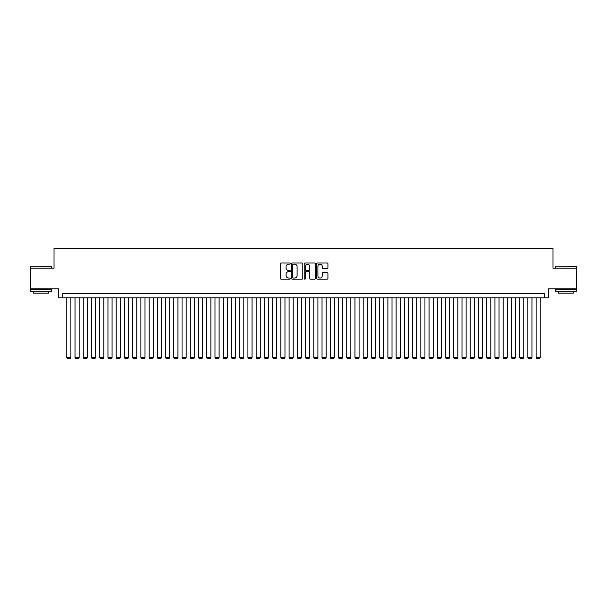 <?xml version="1.0" encoding="UTF-8"?>
<svg xmlns="http://www.w3.org/2000/svg" width="607" height="607" viewBox="0 0 607 607"><rect width="100%" height="100%" fill="white"/><g stroke="black" fill="none" stroke-linecap="round" stroke-linejoin="round"><path stroke-width="0.91" d="M290.328 263.582A0.569 0.569 0 0 0 289.759 263.021L281.178 263.021A0.812 0.812 0 0 0 280.366 263.825L280.366 278.378A0.812 0.812 0 0 0 281.178 279.182L289.759 279.182A0.569 0.569 0 0 0 290.328 278.621A0.569 0.569 0 0 0 289.759 278.052L288.651 278.052A2.587 2.587 0 0 1 286.064 275.464L286.064 274.25A2.587 2.587 0 0 1 288.651 271.663L289.759 271.663A0.569 0.569 0 0 0 290.328 271.101A0.569 0.569 0 0 0 289.759 270.532L288.651 270.532A2.587 2.587 0 0 1 286.064 267.953L286.064 266.739A2.587 2.587 0 0 1 288.651 264.151L289.759 264.151A0.569 0.569 0 0 0 290.328 263.582M327.12 268.719A0.812 0.812 0 0 0 327.924 267.907L327.924 263.825A0.812 0.812 0 0 0 327.12 263.021L317.582 263.021A0.812 0.812 0 0 0 316.778 263.825L316.778 278.378A0.812 0.812 0 0 0 317.582 279.182L327.12 279.182A0.812 0.812 0 0 0 327.924 278.378L327.924 273.446A0.812 0.812 0 0 0 327.12 272.634L323.038 272.634A0.812 0.812 0 0 0 322.226 273.446L322.226 275.889A2.162 2.162 0 0 1 320.071 278.052A2.162 2.162 0 0 1 317.909 275.889L317.909 266.314A2.162 2.162 0 0 1 320.071 264.151A2.162 2.162 0 0 1 322.226 266.314L322.226 267.907A0.812 0.812 0 0 0 323.038 268.719L327.12 268.719M544.335 297.862L548.447 297.862L548.447 288.803L576.65 288.803L576.65 268.218L552.977 268.218L552.977 248.46L54.023 248.46L54.023 268.218L30.35 268.218L30.35 288.803L58.553 288.803L58.553 297.862L544.335 297.862L544.335 293.742L62.665 293.742L62.665 297.862M302.794 263.825A0.812 0.812 0 0 0 301.983 263.021L292.445 263.021A0.812 0.812 0 0 0 291.641 263.825L291.641 278.378A0.812 0.812 0 0 0 292.445 279.182L301.983 279.182A0.812 0.812 0 0 0 302.794 278.378L302.794 263.825M305.018 263.021L314.555 263.021A0.812 0.812 0 0 1 315.359 263.825L315.359 278.378A0.812 0.812 0 0 1 314.555 279.182L310.473 279.182A0.812 0.812 0 0 1 309.661 278.378L309.661 272.475A0.812 0.812 0 0 0 308.857 271.663L306.148 271.663A0.812 0.812 0 0 0 305.336 272.475L305.336 278.621A0.569 0.569 0 0 1 304.775 279.182A0.569 0.569 0 0 1 304.206 278.621L304.206 263.825A0.812 0.812 0 0 1 305.018 263.021M293.34 264.151A0.569 0.569 0 0 0 292.771 264.713L292.771 277.482A0.569 0.569 0 0 0 293.34 278.052L294.509 278.052A2.587 2.587 0 0 0 297.096 275.464L297.096 266.739A2.587 2.587 0 0 0 294.509 264.151L293.34 264.151M309.661 266.352A2.162 2.162 0 0 0 307.499 264.189A2.162 2.162 0 0 0 305.336 266.352L305.336 269.728A0.812 0.812 0 0 0 306.148 270.532L308.857 270.532A0.812 0.812 0 0 0 309.661 269.728L309.661 266.352M70.898 297.862L70.898 357.47L66.785 357.47L66.785 297.862M70.898 357.47L70.283 358.54L67.4 358.54L66.785 357.47M31.01 266.162L51.345 266.405L31.01 266.162M41.056 291.277L30.76 291.277L30.76 289.213L51.345 289.213L51.345 291.277L41.056 291.277M48.461 291.277L48.461 293.166L33.643 293.166L33.643 291.277M555.898 266.162L576.24 266.405L555.898 266.162M565.944 291.277L555.655 291.277L555.655 289.213L576.24 289.213L576.24 291.277L565.944 291.277M573.357 291.277L573.357 293.166L558.539 293.166L558.539 291.277M79.138 297.862L79.138 357.47L75.018 357.47L75.018 297.862M79.138 357.47L78.515 358.54L75.632 358.54L75.018 357.47M87.37 297.862L87.37 357.47L83.25 357.47L83.25 297.862M87.37 357.47L86.748 358.54L83.872 358.54L83.25 357.47M95.603 297.862L95.603 357.47L91.482 357.47L91.482 297.862M95.603 357.47L94.98 358.54L92.105 358.54L91.482 357.47M103.835 297.862L103.835 357.47L99.715 357.47L99.715 297.862M103.835 357.47L103.22 358.54L100.337 358.54L99.715 357.47M112.067 297.862L112.067 357.47L107.955 357.47L107.955 297.862M112.067 357.47L111.453 358.54L108.57 358.54L107.955 357.47M120.3 297.862L120.3 357.47L116.187 357.47L116.187 297.862M120.3 357.47L119.685 358.54L116.802 358.54L116.187 357.47M128.532 297.862L128.532 357.47L124.42 357.47L124.42 297.862M128.532 357.47L127.918 358.54L125.034 358.54L124.42 357.47M136.772 297.862L136.772 357.47L132.652 357.47L132.652 297.862M136.772 357.47L136.15 358.54L133.267 358.54L132.652 357.47M145.005 297.862L145.005 357.47L140.885 357.47L140.885 297.862M145.005 357.47L144.383 358.54L141.507 358.54L140.885 357.47M153.237 297.862L153.237 357.47L149.117 357.47L149.117 297.862M153.237 357.47L152.623 358.54L149.739 358.54L149.117 357.47M161.47 297.862L161.47 357.47L157.357 357.47L157.357 297.862M161.47 357.47L160.855 358.54L157.972 358.54L157.357 357.47M169.702 297.862L169.702 357.47L165.59 357.47L165.59 297.862M169.702 357.47L169.087 358.54L166.204 358.54L165.59 357.47M177.934 297.862L177.934 357.47L173.822 357.47L173.822 297.862M177.934 357.47L177.32 358.54L174.437 358.54L173.822 357.47M186.174 297.862L186.174 357.47L182.054 357.47L182.054 297.862M186.174 357.47L185.552 358.54L182.669 358.54L182.054 357.47M194.407 297.862L194.407 357.47L190.287 357.47L190.287 297.862M194.407 357.47L193.785 358.54L190.909 358.54L190.287 357.47M202.639 297.862L202.639 357.47L198.519 357.47L198.519 297.862M202.639 357.47L202.017 358.54L199.142 358.54L198.519 357.47M210.872 297.862L210.872 357.47L206.752 357.47L206.752 297.862M210.872 357.47L210.257 358.54L207.374 358.54L206.752 357.47M219.104 297.862L219.104 357.47L214.992 357.47L214.992 297.862M219.104 357.47L218.49 358.54L215.606 358.54L214.992 357.47M227.337 297.862L227.337 357.47L223.224 357.47L223.224 297.862M227.337 357.47L226.722 358.54L223.839 358.54L223.224 357.47M235.569 297.862L235.569 357.47L231.457 357.47L231.457 297.862M235.569 357.47L234.955 358.54L232.071 358.54L231.457 357.47M243.809 297.862L243.809 357.47L239.689 357.47L239.689 297.862M243.809 357.47L243.187 358.54L240.304 358.54L239.689 357.47M252.042 297.862L252.042 357.47L247.922 357.47L247.922 297.862M252.042 357.47L251.419 358.54L248.544 358.54L247.922 357.47M260.274 297.862L260.274 357.47L256.154 357.47L256.154 297.862M260.274 357.47L259.659 358.54L256.776 358.54L256.154 357.47M268.506 297.862L268.506 357.47L264.394 357.47L264.394 297.862M268.506 357.47L267.892 358.54L265.009 358.54L264.394 357.47M276.739 297.862L276.739 357.47L272.626 357.47L272.626 297.862M276.739 357.47L276.124 358.54L273.241 358.54L272.626 357.47M284.971 297.862L284.971 357.47L280.859 357.47L280.859 297.862M284.971 357.47L284.357 358.54L281.473 358.54L280.859 357.47M293.211 297.862L293.211 357.47L289.091 357.47L289.091 297.862M293.211 357.47L292.589 358.54L289.706 358.54L289.091 357.47M301.444 297.862L301.444 357.47L297.324 357.47L297.324 297.862M301.444 357.47L300.822 358.54L297.946 358.54L297.324 357.47M309.676 297.862L309.676 357.47L305.556 357.47L305.556 297.862M309.676 357.47L309.054 358.54L306.178 358.54L305.556 357.47M317.909 297.862L317.909 357.47L313.789 357.47L313.789 297.862M317.909 357.47L317.294 358.54L314.411 358.54L313.789 357.47M326.141 297.862L326.141 357.47L322.029 357.47L322.029 297.862M326.141 357.47L325.527 358.54L322.643 358.54L322.029 357.47M334.374 297.862L334.374 357.47L330.261 357.47L330.261 297.862M334.374 357.47L333.759 358.54L330.876 358.54L330.261 357.47M342.606 297.862L342.606 357.47L338.494 357.47L338.494 297.862M342.606 357.47L341.991 358.54L339.108 358.54L338.494 357.47M350.846 297.862L350.846 357.47L346.726 357.47L346.726 297.862M350.846 357.47L350.224 358.54L347.341 358.54L346.726 357.47M359.078 297.862L359.078 357.47L354.958 357.47L354.958 297.862M359.078 357.47L358.456 358.54L355.581 358.54L354.958 357.47M367.311 297.862L367.311 357.47L363.191 357.47L363.191 297.862M367.311 357.47L366.696 358.54L363.813 358.54L363.191 357.47M375.543 297.862L375.543 357.47L371.431 357.47L371.431 297.862M375.543 357.47L374.929 358.54L372.045 358.54L371.431 357.47M383.776 297.862L383.776 357.47L379.663 357.47L379.663 297.862M383.776 357.47L383.161 358.54L380.278 358.54L379.663 357.47M392.008 297.862L392.008 357.47L387.896 357.47L387.896 297.862M392.008 357.47L391.394 358.54L388.51 358.54L387.896 357.47M400.248 297.862L400.248 357.47L396.128 357.47L396.128 297.862M400.248 357.47L399.626 358.54L396.743 358.54L396.128 357.47M408.481 297.862L408.481 357.47L404.361 357.47L404.361 297.862M408.481 357.47L407.858 358.54L404.983 358.54L404.361 357.47M416.713 297.862L416.713 357.47L412.593 357.47L412.593 297.862M416.713 357.47L416.091 358.54L413.215 358.54L412.593 357.47M424.946 297.862L424.946 357.47L420.826 357.47L420.826 297.862M424.946 357.47L424.331 358.54L421.448 358.54L420.826 357.47M433.178 297.862L433.178 357.47L429.066 357.47L429.066 297.862M433.178 357.47L432.563 358.54L429.68 358.54L429.066 357.47M441.41 297.862L441.41 357.47L437.298 357.47L437.298 297.862M441.41 357.47L440.796 358.54L437.913 358.54L437.298 357.47M449.643 297.862L449.643 357.47L445.53 357.47L445.53 297.862M449.643 357.47L449.028 358.54L446.145 358.54L445.53 357.47M457.883 297.862L457.883 357.47L453.763 357.47L453.763 297.862M457.883 357.47L457.261 358.54L454.377 358.54L453.763 357.47M466.115 297.862L466.115 357.47L461.995 357.47L461.995 297.862M466.115 357.47L465.493 358.54L462.617 358.54L461.995 357.47M474.348 297.862L474.348 357.47L470.228 357.47L470.228 297.862M474.348 357.47L473.733 358.54L470.85 358.54L470.228 357.47M482.58 297.862L482.58 357.47L478.468 357.47L478.468 297.862M482.58 357.47L481.966 358.54L479.082 358.54L478.468 357.47M490.813 297.862L490.813 357.47L486.7 357.47L486.7 297.862M490.813 357.47L490.198 358.54L487.315 358.54L486.7 357.47M499.045 297.862L499.045 357.47L494.933 357.47L494.933 297.862M499.045 357.47L498.43 358.54L495.547 358.54L494.933 357.47M507.285 297.862L507.285 357.47L503.165 357.47L503.165 297.862M507.285 357.47L506.663 358.54L503.78 358.54L503.165 357.47M515.518 297.862L515.518 357.47L511.398 357.47L511.398 297.862M515.518 357.47L514.895 358.54L512.02 358.54L511.398 357.47M523.75 297.862L523.75 357.47L519.63 357.47L519.63 297.862M523.75 357.47L523.128 358.54L520.252 358.54L519.63 357.47M531.982 297.862L531.982 357.47L527.862 357.47L527.862 297.862M531.982 357.47L531.368 358.54L528.485 358.54L527.862 357.47M540.215 297.862L540.215 357.47L536.102 357.47L536.102 297.862M540.215 357.47L539.6 358.54L536.717 358.54L536.102 357.47M30.76 268.218L30.76 266.405M35.456 289.213L35.456 288.803M46.656 289.213L46.656 288.803M51.345 268.218L51.345 266.405M555.655 268.218L555.655 266.405M560.344 289.213L560.344 288.803M571.544 289.213L571.544 288.803M576.24 268.218L576.24 266.405"/></g></svg>
